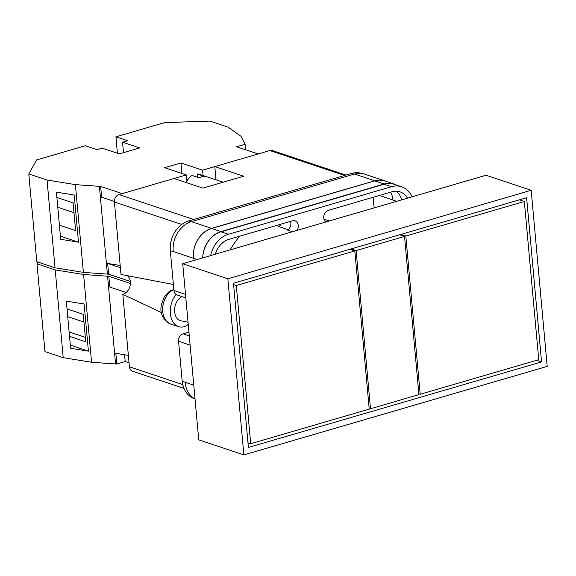 <?xml version="1.0" encoding="UTF-8"?>
<svg xmlns="http://www.w3.org/2000/svg" width="576" height="576" viewBox="0 0 576 576"><rect width="100%" height="100%" fill="white"/><g stroke="black" fill="none" stroke-linecap="round" stroke-linejoin="round"><path stroke-width="0.86" d="M194.753 398.851L194.638 398.808A25.078 19.937 -71.6 0 1 182.174 380.974L185.09 382.255A25.078 19.937 -71.6 0 1 185.062 381.931M188.935 332.114L183.118 333.814A6.271 4.982 -71.6 0 0 178.567 341.273L182.174 380.974M185.825 297.907L177.062 294.984A6.271 4.982 -71.6 0 1 173.945 290.527L185.501 294.379M361.656 173.455A25.078 19.937 -71.6 0 0 351.684 173.405L188.554 220.997A25.078 19.937 -71.6 0 0 170.33 250.826L173.945 290.527M407.441 198.173A19.75 15.696 108.4 0 0 399.967 191.844A19.75 15.696 108.4 0 0 392.011 191.772L328.471 210.305A6.494 5.162 108.4 0 0 323.928 215.597A6.494 5.162 108.4 0 0 325.764 222.005M297.058 230.378A6.494 5.162 108.4 0 0 295.027 220.846A6.494 5.162 108.4 0 0 292.414 220.824L228.874 239.357A19.75 15.696 108.4 0 0 215.381 254.203M412.135 196.805A25.078 19.937 108.4 0 0 401.652 186.782A25.078 19.937 108.4 0 0 391.55 186.696L228.413 234.281A25.078 19.937 108.4 0 0 210.686 255.571M173.218 251.784A25.078 19.937 -71.6 0 1 173.189 251.467L170.33 250.826M374.753 180.878L384.134 184.003A25.078 19.937 -71.6 0 1 394.236 184.097L384.854 180.972A25.078 19.937 -71.6 0 0 374.753 180.878L211.615 228.463A25.078 19.937 -71.6 0 0 193.399 258.293L173.189 251.467A25.078 19.937 -71.6 0 1 191.405 221.638L211.608 228.37L374.746 180.785A25.078 19.937 -71.6 0 1 384.847 180.871A25.078 19.937 -71.6 0 1 386.402 181.483M384.847 180.871L364.644 174.139A25.078 19.937 -71.6 0 0 354.542 174.046L191.405 221.638M195.019 398.995A25.078 19.937 -71.6 0 1 185.09 382.255L193.759 385.142M281.124 224.114A6.494 5.162 -71.6 0 1 278.777 226.577L288.101 229.687M379.397 195.451L396.698 201.312M390.55 192.197A19.75 15.696 -71.6 0 1 392.983 200.074M292.392 231.739L287.51 230.105A6.494 5.162 108.4 0 0 290.513 221.378M401.652 186.782L394.258 184.32A25.078 19.937 108.4 0 0 384.156 184.226L221.018 231.818A25.078 19.937 108.4 0 0 202.709 257.897M401.738 199.836A19.75 15.696 108.4 0 0 396.072 191.196M230.105 249.905A78.048 62.05 -71.6 0 1 239.702 236.196M373.14 197.273L374.112 207.9M394.236 184.097A25.078 19.937 -71.6 0 1 396.598 185.098M384.134 184.003L220.997 231.595A25.078 19.937 -71.6 0 0 202.68 257.904M193.392 258.199A25.078 19.937 -71.6 0 1 211.608 228.37M176.198 294.574A18.806 12.773 101.2 0 0 170.323 313.2A18.806 12.773 101.2 0 0 178.639 326.671A18.806 12.773 101.2 0 0 182.434 327.038A18.806 12.773 101.2 0 0 188.237 324.468M173.88 289.843L172.274 290.023C170.359 290.124 167.616 292.601 164.045 297.446L161.561 304.157C159.444 312.732 162.454 319.363 170.597 324.05A17.798 12.089 -78.8 0 1 162.756 307.246A17.798 12.089 -78.8 0 1 173.65 289.822M182.009 296.633A12.535 8.51 101.2 0 0 174.622 309.514A12.535 8.51 101.2 0 0 180.857 320.789L188.035 322.214M37.937 262.102L36.979 263.83L44.964 351.59L63.209 357.667L91.562 362.254L116.82 364.068L115.841 353.318L128.369 355.342M69.53 336.377L85.738 341.777L83.239 314.33L67.032 308.93M70.33 345.125L88.409 351.151L70.618 348.278L66.326 301.111L84.118 303.991L88.409 351.151M116.813 364.003L125.215 361.548L129.046 362.83M36.979 263.83L55.217 269.906L83.578 274.493L108.828 276.307L130.428 283.471M130.37 283.486L130.399 283.867M108.828 276.307L109.807 287.05L126.144 292.5M107.568 276.106L115.553 363.859M55.217 269.906L63.209 357.667M83.578 274.493L91.562 362.254M125.215 361.548L124.589 354.737M85.334 337.342L69.127 331.942M83.945 322.063L67.738 316.663M250.704 443.707L236.304 285.502L354.83 250.92L369.23 409.126L250.704 443.707L248.004 442.807M236.304 285.502L233.604 284.602M354.83 250.92L349.927 249.286M524.34 201.478L405.814 236.052L420.206 394.258L538.74 359.683L524.34 201.478L519.437 199.843M405.814 236.052L400.91 234.418M420.206 394.258L418.86 393.804M182.714 263.729L198.742 439.848L243.871 454.889L227.844 278.777L182.714 263.729L486.043 175.248L531.173 190.289L547.2 366.401L243.871 454.889M227.844 278.777L531.173 190.289M541.555 361.922L526.615 197.748L233.482 283.255L248.422 447.437L541.555 361.922L536.659 360.288M370.505 408.758L356.105 250.553L404.539 236.426L418.932 394.625L370.505 408.758L369.151 408.305M356.105 250.553L351.202 248.918M404.539 236.426L399.636 234.792M186.386 182.614A12.535 9.965 108.4 0 1 192.067 175.457L199.282 177.862A12.535 9.965 -71.6 0 1 201.794 176.738A12.535 9.965 -71.6 0 1 204.379 176.378L197.165 173.974A12.535 9.965 108.4 0 1 199.634 174.384L223.121 182.21M344.642 175.464L269.87 150.538L214.812 166.594L243.67 176.22L202.882 188.114L174.024 178.495L118.966 194.558L193.745 219.485M181.728 224.453L114.408 202.01L121.003 274.471L173.398 284.479M114.408 202.01A6.271 4.982 -71.6 0 1 118.966 194.558M216.014 179.842L214.812 166.594M269.87 150.538A6.271 4.982 -71.6 0 1 272.39 150.559L345.953 175.082M183.989 388.397L132.523 371.246A6.271 4.982 -71.6 0 1 129.406 366.782L182.75 384.566M161.482 312.574L122.81 294.329L129.406 366.782M122.81 294.329A10.426 8.287 108.4 0 0 130.075 285.962A10.426 8.287 108.4 0 0 127.325 275.681M188.309 325.231L187.639 324.914M197.46 177.257L197.165 173.974M120.19 265.471L107.662 263.448L108.641 274.198L83.383 272.383L55.03 267.797L36.785 261.72L28.8 173.959L36.554 159.97L85.327 145.742L97.056 149.652L102.154 148.162L119.29 153.878L139.68 147.924L122.544 142.214L127.642 140.724L115.92 136.822L164.693 122.587L209.966 121.111L228.204 127.188L240.984 136.318L245.11 144.295L245.606 149.774M117.41 153.252L115.92 136.822M181.886 173.47L180.929 162.95L164.614 167.71L186.257 174.924L122.191 193.615L100.649 186.437L75.398 184.622L47.038 180.036L28.8 173.959M180.929 162.95L202.572 170.165L258.142 153.958L236.498 146.743L245.11 144.295M203.062 175.529L202.572 170.165M186.854 181.49L186.257 174.924M130.313 281.333L130.061 280.08M83.383 272.383L75.398 184.622M55.03 267.797L47.038 180.036M78.494 242.179L74.203 195.019L56.405 192.139L60.696 239.299L78.494 242.179L60.408 236.153M100.649 186.437L101.628 197.179L114.386 201.434M107.374 273.989L99.389 186.235M108.641 274.198L130.176 281.376M107.662 263.448L120.391 267.689M59.414 225.194L75.614 230.594L73.094 202.86L56.887 197.46M245.002 144.259L245.498 149.738M123.494 152.647L122.544 142.214M73.987 212.659L57.78 207.259M178.567 341.273L190.116 345.125M183.118 333.814L189.274 335.866M193.399 258.293L197.107 259.531M221.018 231.818L228.413 234.281M384.156 184.226L391.55 186.696M276.365 225.504L279.05 226.404M211.615 228.463L220.997 231.595M354.542 174.046L374.746 180.785M351.684 173.405L354.046 174.19M188.554 220.997L190.922 221.789M186.66 179.338L187.819 179.719M323.942 219.132L329.393 220.946M170.597 324.05L178.639 326.671"/></g></svg>
